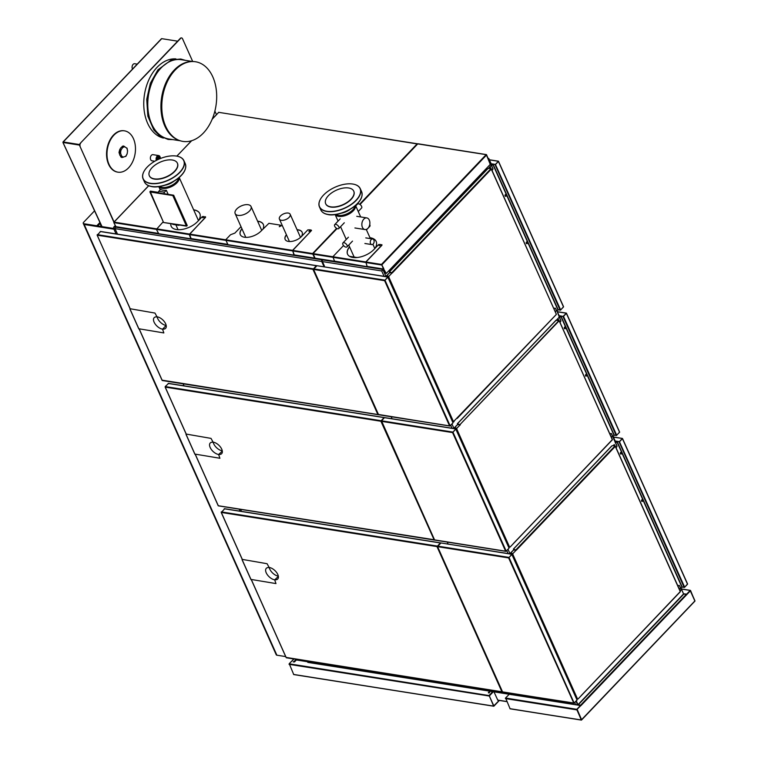 <?xml version="1.0" encoding="UTF-8"?>
<svg xmlns="http://www.w3.org/2000/svg" width="758" height="758" viewBox="0 0 758 758"><rect width="100%" height="100%" fill="white"/><g stroke="black" fill="none" stroke-linecap="round" stroke-linejoin="round"><path stroke-width="1.14" d="M513.318 543.581L612.436 439.697L559.243 320.71L459.812 424.774L558.93 320.596L556.031 320.35M556.571 320.217L559.006 317.365L556.353 320.189M559.669 317.488L559.148 317.394M612.398 435.926L611.393 437.29M559.252 320.937L612.426 439.612M559.849 322.065A1.175 0.786 99 0 0 560.768 320.198L560.626 320.179A1.175 0.786 99 0 1 559.849 322.065L560.683 321.165M459.746 424.613L457.415 423.779M457.453 424.253L459.812 424.774L457.51 424.679L454.535 427.796L456.903 428.175L460.277 424.85M557.717 319.582L557.632 320.122L558.371 319.345L559.243 320.786L612.293 439.668L513.289 543.723L510.087 547.077L508.637 546.85L509.537 546.982L456.761 428.99L454.402 428.611L454.535 427.796M510.087 547.077L509.537 546.982M456.761 428.99L456.903 428.175M392.18 272.899L389.451 271.857M487.508 169.015L488.683 168.314L491.023 168.683M457.254 418.245L556.372 314.371L453.483 421.656L388.807 277.068L386.438 276.689L386.58 275.874L388.939 276.253L392.142 272.889L389.498 272.33M392.104 272.889L389.546 272.757L386.58 275.874M454.023 421.751L452.573 421.524M388.807 277.068L388.939 276.253M452.573 421.505L453.483 421.656M392.322 272.927L491.279 169.138L556.372 314.371L491.279 168.788M491.288 169.015L556.372 314.286M491.705 165.566L491.042 165.443L488.446 168.399M556.334 310.6L555.33 311.964M488.616 168.162L491.193 165.471M516.122 550.137L513.469 549.105M611.526 446.263L612.701 445.562L615.041 445.931M513.517 549.578L515.876 550.1L513.573 550.014L510.598 553.122L512.958 553.501L516.189 550.147M679.348 589.212L680.362 587.848M615.723 442.814L615.212 442.719M615.316 446.263L680.39 591.619L581.272 695.503M516.34 550.175L615.297 446.396L680.248 591.591L578.051 698.999L576.592 698.772L577.501 698.904L512.825 554.316L510.456 553.946L510.598 553.122M578.051 698.999L577.501 698.904M512.825 554.316L512.958 553.501M509.082 548.129L505.927 551.369L434.618 540.084L505.927 551.369M456.704 425.522L453.492 428.592M456.562 425.494L453.701 428.63M455.776 428.962L452.564 432.591L455.729 429.227M453.009 432.25L506.202 551.151L509.063 548.157L455.918 429.199M455.776 428.952L384.467 417.667L381.492 420.785L434.599 539.961L218.162 505.709L434.325 539.772M506.202 551.151L505.624 551.199L452.564 432.591L381.53 421.353M381.132 420.728L381.047 421.277L165.253 387.13L165.197 386.561L381.132 420.728L384.107 417.611L384.827 417.724M381.445 421.334L434.467 539.876L505.624 551.199M384.353 417.791L381.047 421.277M165.197 386.561L168.532 383.501M221.724 453.606A7.817 4.16 43.6 0 1 218.854 454.269L218.74 454.383A7.817 4.16 43.6 0 0 221.668 453.672A7.817 4.16 43.6 0 0 220.55 447.163A7.817 4.16 43.6 0 0 213.273 442.16L213.159 442.284A7.817 4.16 -136.4 0 0 210.231 442.994A7.817 4.16 -136.4 0 0 211.349 449.503A7.817 4.16 -136.4 0 0 218.626 454.506L222.312 451.105M186.44 434.505L165.235 387.12M218.2 505.501L195.327 454.374M380.914 421.259L434.126 539.848M512.768 550.848L509.556 553.918M509.044 553.842L512.001 554.373L508.732 557.755L511.802 554.543M512.626 550.829L509.764 553.956M509.073 557.575L574.166 703.073L577.094 699.871L511.982 554.524M574.166 703.073L502.582 692.007L573.891 703.291L508.627 557.926L511.84 554.278L508.627 557.926L437.461 546.66L440.891 543.06M511.934 554.581L577.056 700.089L573.891 703.291M437.603 546.679L502.554 691.883L573.579 703.121M388.75 273.6L385.528 276.67M385.026 276.594L387.982 277.125L384.713 280.507L387.774 277.305M388.608 273.572L385.746 276.708M385.055 280.327L450.138 425.825L453 422.831L387.954 277.276M450.138 425.825L449.56 425.863L384.609 280.668L387.812 277.03L384.609 280.668L313.442 269.412L316.863 265.802M378.422 414.579L449.57 425.882M387.916 277.324L453.038 422.841L449.873 426.034L378.356 414.436M378.431 414.399L313.585 269.431M440.417 543.116L436.959 546.584L221.308 512.455L224.595 508.826M508.684 553.785L440.37 542.861L437.101 546.603M436.978 546.584L501.91 691.779L286.164 657.423M277.788 578.941A7.817 4.16 43.6 0 1 274.917 579.595L274.803 579.718A7.817 4.16 43.6 0 0 277.731 578.998A7.817 4.16 43.6 0 0 276.613 572.489A7.817 4.16 43.6 0 0 269.336 567.486L269.223 567.609A7.817 4.16 -136.4 0 0 266.295 568.32A7.817 4.16 -136.4 0 0 267.413 574.829A7.817 4.16 -136.4 0 0 274.69 579.832L278.375 576.44M502.061 691.808L286.287 657.773L251.391 579.699M316.389 265.869L313.082 269.355L97.28 235.198M130.376 309.169L97.147 235.179L100.577 231.578M384.666 276.537L316.342 265.613L313.082 269.355M138.847 328.764L163.842 332.933L162.563 329.18A7.817 4.16 -136.4 0 1 155.286 324.178A7.817 4.16 -136.4 0 1 154.168 317.668A7.817 4.16 -136.4 0 1 157.096 316.948L157.209 316.835A7.817 4.16 -136.4 0 1 164.486 321.837A7.817 4.16 -136.4 0 1 165.604 328.347A7.817 4.16 -136.4 0 1 162.676 329.057L162.799 328.944A7.817 4.16 -136.4 0 0 165.661 328.28M162.136 380.175L377.891 414.531L312.94 269.327M378.034 414.56L162.269 380.525L139.273 329.038M139.169 329.029L162.098 380.374M564.53 328.441A0.929 0.625 99 0 0 565.61 327.295A0.929 0.625 99 0 0 564.53 328.441M565.061 326.954A0.929 0.625 99 0 0 564.615 328.735A0.929 0.625 99 0 0 564.776 328.735M585.726 375.816A0.929 0.625 99 0 0 586.806 374.679A0.929 0.625 99 0 0 585.726 375.816M586.247 374.338A0.929 0.625 99 0 0 585.811 376.12A0.929 0.625 99 0 0 585.972 376.11M615.477 442.767L611.488 433.889A1.175 0.786 99 0 0 611.062 433.462M612.663 436.201L611.63 433.908A1.175 0.786 99 0 0 610.162 434.552M560.768 320.198L559.745 317.905M560.626 320.179L559.603 317.886M613.023 436.267L614.255 435.158L616.699 435.263L619.627 432.069L566.415 313.31M616.472 435.414L619.57 432.25L566.368 313.367L563.507 316.361L561.062 316.247L559.83 317.365M563.118 316.437L561.176 316.124L559.688 317.337M566.368 313.367L563.355 316.351M563.251 316.456L560.039 315.802L563.251 316.456L566.283 313.291M563.185 316.304L566.226 313.338M559.11 315.66L560.039 315.802L560.162 316.844M560.105 315.953L560.276 316.721M566.425 313.13L619.627 432.069M616.51 435.518L614.217 435.149M157.133 316.91A7.817 4.16 -136.4 0 0 166.106 325.466L166.248 325.779M162.563 329.18L166.106 325.466M130.092 308.733L154.954 313.063L157.096 316.948M186.155 434.069L211.018 438.389L213.159 442.284M213.197 442.236A7.817 4.16 -136.4 0 0 222.17 450.792M194.901 454.089L219.905 458.258L218.626 454.506M269.261 567.562A7.817 4.16 -136.4 0 0 278.233 576.118M242.219 559.395L267.081 563.715L269.223 567.609M250.964 579.415L275.969 583.584L274.69 579.832M289.859 663.913L488.389 695.465M489.043 695.427L491.364 693.229L489.118 695.579L493.78 706.229L293.734 674.573L289.291 663.818M489.185 695.456L493.61 706.086L293.734 674.573M291.233 661.611L289.149 663.8M490.075 691.239L489.232 692.945L488.408 692.812L489.677 691.173M307.426 661.725L296.378 659.972L294.549 661.895L293.261 661.933L296.482 659.384M293.81 658.967L291.28 661.62M493.78 706.229L293.564 674.43M489.118 695.579L493.96 706.115M493.714 705.944L499.171 700.42M489.905 691.211L488.522 692.67L489.223 692.897L488.408 692.812M489.109 692.329L488.351 692.566M294.521 661.923L296.378 659.972M294.492 661.469L293.261 661.933M294.568 661.62L296.672 659.422M489.213 692.859L488.645 692.803M293.763 661.923L296.037 660.076M576.298 700.885L577.994 704.675L580.562 705.224L686.151 594.49L683.574 593.94L681.726 589.809L680.087 590.861M681.177 589.715L680.03 590.747M510.996 694.546L511.982 694.716M576.203 700.989L577.842 704.656L580.637 705.376L577.53 705.13L577.795 704.533M578.013 704.864L577.53 705.13M506.136 698.308L505.453 698.165L506.145 698.279M690.131 590.709L686.511 594.736M576.829 709.602L580.637 705.774M576.847 709.744L581.414 720.1L510.096 708.815L505.652 698.061M506.23 698.146L576.819 709.317L581.244 719.958L510.096 708.815M690.386 590.833L694.915 601.132M581.49 719.768L694.849 600.971L690.339 590.889L580.988 705.575L580.562 705.224M686.634 594.594L690.339 590.889M576.819 709.317L580.391 705.584M509.262 694.271L505.51 698.033M581.414 720.1L509.935 708.673M694.963 601.132L690.538 590.501L681.404 589.051M683.498 593.76L686.606 594.177L690.178 590.435M690.424 590.624L694.972 600.857M686.549 594.367L683.564 593.931L577.994 704.675M581.613 719.958L694.963 601.075L581.642 719.816M581.613 719.74L577.217 709.526M492.814 168.276L492.662 168.257A1.175 0.786 99 0 1 491.885 170.143A1.175 0.786 99 0 0 492.814 168.276L491.781 165.983M492.662 168.257L491.639 165.964M490.047 167.357L489.526 168.181L490.417 167.423L490.976 168.674M554.998 308.136A1.175 0.786 -81 0 1 555.425 308.563L556.959 310.941L558.191 309.823L560.636 309.937L563.564 306.734L498.451 161.388M554.098 309.226A1.175 0.786 -81 0 1 555.576 308.582L556.599 310.875M556.959 310.941L559.413 317.441M563.497 306.943L498.413 161.445L495.552 164.439L493.107 164.325L491.876 165.443M498.413 161.445L495.41 164.41L560.636 309.937M493.107 164.325L558.191 309.823L560.446 310.193L563.516 306.924M491.156 163.737L493.221 164.202L491.734 165.415M493.221 164.202L495.296 164.533L498.461 161.208L563.564 306.734M495.296 164.533L498.461 161.208M492.207 164.922L492.075 163.88L495.23 164.382M492.321 164.799L492.141 164.031M506.126 196.095A0.929 0.625 99 0 0 505.472 194.645A0.929 0.625 99 0 0 506.126 196.095M505.785 194.455A0.929 0.625 99 0 0 505.349 196.237A0.929 0.625 99 0 0 505.51 196.237M527.54 242.181A0.929 0.625 99 0 0 526.45 243.318A0.929 0.625 99 0 0 527.54 242.181M526.981 241.84A0.929 0.625 99 0 0 526.545 243.621A0.929 0.625 99 0 0 526.706 243.612M641.78 501.133A0.929 0.625 99 0 0 642.86 499.996A0.929 0.625 99 0 0 641.78 501.133M642.31 499.645A0.929 0.625 99 0 0 641.865 501.426A0.929 0.625 99 0 0 642.026 501.426M620.584 453.748A0.929 0.625 99 0 0 621.664 452.611A0.929 0.625 99 0 0 620.584 453.748M621.115 452.27A0.929 0.625 99 0 0 620.669 454.051A0.929 0.625 99 0 0 620.83 454.042M616.832 445.524L616.69 445.505A1.175 0.786 99 0 1 615.903 447.391A1.175 0.786 99 0 0 616.832 445.524L615.809 443.24M616.69 445.505L615.657 443.212M614.065 444.605L613.544 445.429L614.435 444.671L614.994 445.922L515.81 549.948M679.016 585.384A1.175 0.786 -81 0 1 679.452 585.811L680.978 588.189L682.209 587.08L684.663 587.185L687.572 583.963L622.47 438.636M678.126 586.474A1.175 0.786 -81 0 1 679.594 585.839L680.618 588.123M680.978 588.189L680.476 588.104L681.215 589.724M687.515 584.191L622.432 438.692L619.57 441.687L617.126 441.573L615.894 442.691M622.432 438.692L619.428 441.668L684.663 587.185M682.172 587.071L684.474 587.441L687.534 584.172M615.174 440.985L617.239 441.459L615.752 442.672M617.239 441.459L619.314 441.781L622.479 438.456L613.449 437.129M619.314 441.781L622.214 438.512M616.226 442.17L616.093 441.128L619.248 441.63M616.339 442.056L616.169 441.289M392.123 418.88L391.175 416.748L392.123 418.88M447.239 542.074L448.186 544.206L447.239 542.074M575.985 701.216L577.151 703.822L576.696 704.94L516.103 695.351A1.184 0.796 -81 0 1 515.601 694.915L515.194 693.996M577.577 704.04L576.734 704.902M576.696 704.94L515.601 694.915M349.552 256.327L357.075 257.521M384.107 276.329L381.71 270.966L321.714 261.472L324.111 266.844L323.77 266.058L324.415 266.02L322.434 261.586A1.184 0.796 99 0 1 322.709 259.937L323.06 259.568M321.714 261.472A1.184 0.796 -81 0 1 321.989 259.823L322.349 259.454M381.71 270.966L382.231 270.199L383.264 270.379L385.888 276.253M321.989 259.823L381.985 269.317L382.231 270.199M491.459 165.519L488.294 158.431M488.266 158.365L488.796 158.498M515.904 694.11L516.321 695.029A1.184 0.796 99 0 0 517.42 695.228M308.97 662.217L308.563 661.298L308.97 662.217A1.184 0.796 99 0 0 309.482 662.653L308.051 662.435A1.184 0.796 -81 0 1 307.54 661.99L309.122 662.236A1.184 0.796 99 0 0 309.624 662.682L516.823 695.465M115.188 228.67L322.434 261.586M115.424 227.258L115.728 226.746L115.368 227.125A1.184 0.796 99 0 0 115.083 228.774L117.49 234.137L115.083 228.774L113.653 228.546A1.184 0.796 -81 0 1 113.937 226.898L115.15 225.619M113.937 226.898L115.51 227.154A1.184 0.796 99 0 0 115.225 228.793M241.565 511.508L240.608 509.376L241.565 511.508M114.079 221.98L79.827 146.01A1.952 1.308 -81 0 1 80.282 143.281L180.385 38.307A1.952 1.308 -81 0 1 181.37 37.9A1.952 1.308 -81 0 1 181.513 37.938M113.88 222.132L79.827 146.01M192.712 61.512L182.498 38.677A1.952 1.308 99 0 0 181.655 37.947A1.952 1.308 99 0 0 180.669 38.345L180.385 38.307M214.884 111.085L216.456 114.6M80.282 143.281L180.669 38.345M80.575 143.328A1.952 1.308 99 0 0 80.111 146.057M175.145 70.068A40.316 27.061 99 0 0 161.89 110.062A40.316 27.061 99 0 0 179.466 140.505A40.316 27.061 99 0 0 203.333 133.095A40.316 27.061 99 0 0 216.03 88.013A40.316 27.061 99 0 0 191.954 61.55A40.316 27.061 99 0 0 175.145 70.068M191.954 61.55L190.959 61.587A40.127 26.928 99 0 0 174.226 70.068A40.127 26.928 99 0 0 161.037 109.872A40.127 26.928 99 0 0 178.528 140.154L179.466 140.505M192.883 61.54L181.352 59.711A40.127 26.928 99 0 0 161.056 67.983A40.127 26.928 99 0 0 148.085 110.346A40.127 26.928 99 0 0 168.816 138.979L180.338 140.798M175.941 58.916A40.127 26.928 99 0 0 157.048 67.348A40.127 26.928 99 0 0 143.973 108.697A40.127 26.928 99 0 0 163.415 138.07M79.675 144.57L63.227 141.964L62.98 142.466L79.637 145.119M161.558 38.667L161.151 39.132L161.719 38.658L177.637 41.178M63.009 142.504L102.027 226.623M137.226 64.127L134.687 63.719A3.127 2.103 99 0 0 133.143 64.335A3.127 2.103 99 0 0 132.356 68.684A3.127 2.103 99 0 0 132.536 69.044M156.328 160.393A3.108 2.085 -81 0 1 156.536 157.058A3.108 2.085 -81 0 1 158.697 155.561A3.108 2.085 -81 0 1 160.023 156.726A3.108 2.085 -81 0 1 160.326 158.46M154.793 161.246L151.998 160.8A3.108 2.085 -81 0 1 150.662 159.635A3.108 2.085 -81 0 1 150.776 156.233A3.108 2.085 -81 0 1 152.974 154.66L158.697 155.561M307.54 661.99L307.132 661.071M240.134 511.29L239.177 509.149M184.014 385.841L183.114 383.823M116.059 233.919L113.653 228.546M113.946 229.2L84.204 224.491A1.895 0.976 155.9 0 1 83.579 224.103L276.244 654.808A1.895 0.976 -24.1 0 0 276.869 655.196L285.69 656.589M113.615 228.452L97.706 225.941M94.551 210.838L83.588 222.34A1.895 0.976 -24.1 0 0 83.238 223.335A1.895 0.976 -24.1 0 0 83.863 223.724L96.797 225.77L97.138 226.538L100.283 223.24M96.797 225.77L99.933 222.482M83.863 223.724L84.204 224.491A1.895 0.976 155.9 0 1 83.579 224.103L83.238 223.335M276.869 655.196L84.204 224.491L97.138 226.538M179.144 177.552A11.171 5.77 155.9 0 1 173.847 185.312A11.171 5.77 155.9 0 1 162.221 188.372A11.171 5.77 155.9 0 1 158.858 186.62M150.738 177.457A15.368 7.94 -24.1 0 0 168.494 175.742A15.368 7.94 -24.1 0 0 177.372 163.159A15.368 7.94 -24.1 0 0 175.951 161.416A15.368 7.94 -24.1 0 0 158.195 163.122A15.368 7.94 -24.1 0 0 149.317 175.714A15.368 7.94 -24.1 0 0 150.738 177.457M145.242 181.276A22.209 11.474 -24.1 0 0 173.516 177.268A22.209 11.474 -24.1 0 0 181.674 158.09A22.209 11.474 -24.1 0 0 176.803 156.129A22.209 11.474 -24.1 0 0 144.456 170.597A22.209 11.474 -24.1 0 0 145.242 181.276M149.373 175.828A15.368 7.94 -24.1 0 0 149.43 175.951A15.368 7.94 -24.1 0 0 150.851 177.704A15.368 7.94 -24.1 0 0 168.608 175.989A15.368 7.94 -24.1 0 0 177.486 163.406A15.368 7.94 -24.1 0 0 177.429 163.283M144.427 170.654A22.352 11.541 -24.1 0 0 144.39 170.711A22.352 11.541 -24.1 0 0 143.101 178.916A22.352 11.541 -24.1 0 0 145.176 181.456A22.352 11.541 -24.1 0 0 170.995 178.964A22.352 11.541 -24.1 0 0 183.91 160.658A22.352 11.541 -24.1 0 0 181.835 158.119A22.352 11.541 -24.1 0 0 176.936 156.148A22.352 11.541 -24.1 0 0 176.87 156.139L191.509 140.761M159.369 186.553A11.171 5.77 -24.1 0 0 163.88 187.529A11.171 5.77 -24.1 0 0 176.481 181.892A11.171 5.77 -24.1 0 0 178.755 177.884M164.164 187.52A10.328 5.334 -24.1 0 0 164.439 187.51A10.328 5.334 -24.1 0 0 176.093 182.299A10.328 5.334 -24.1 0 0 176.282 182.1M173.336 195.583L158.526 192.816A1.109 0.749 -81 0 1 158.792 191.272L160.611 189.358A11.171 5.77 155.9 0 0 166.334 190.267L164.514 192.172A1.109 0.749 99 0 0 164.259 193.716L173.677 195.223L186.989 225.875M163.737 222.53L186.875 225.846M150.16 191.395L163.463 222.255M158.422 192.38L150.425 191.12M187.217 225.486L173.677 195.223M158.526 192.816L150.075 191.48M178.206 224.899A1.109 0.749 99 0 0 179.239 225.088L179.258 225.069M167.963 193.896L166.334 190.267M178.68 225.316L172.947 224.406A1.109 0.749 -81 0 1 172.473 223.989M355.502 205.522A11.171 5.77 155.9 0 1 350.205 213.292A11.171 5.77 155.9 0 1 338.57 216.343A11.171 5.77 155.9 0 1 335.216 214.599M334.695 226.244A2.833 1.507 -136.4 0 0 336.741 228.414A2.833 1.507 -136.4 0 0 338.826 228.528A2.833 1.507 -136.4 0 0 338.845 226.898A2.833 1.507 -136.4 0 0 336.798 224.728A2.833 1.507 -136.4 0 0 334.714 224.614A2.833 1.507 -136.4 0 0 334.695 226.244M332.734 192.153A15.368 7.94 -24.1 0 0 325.665 203.684A15.368 7.94 -24.1 0 0 346.662 202.661A15.368 7.94 -24.1 0 0 353.73 191.13A15.368 7.94 -24.1 0 0 332.734 192.153M329.749 190.069A22.209 11.474 -24.1 0 0 320.814 198.568A22.209 11.474 -24.1 0 0 325.722 211.056A22.209 11.474 -24.1 0 0 349.864 205.238A22.209 11.474 -24.1 0 0 353.152 184.099A22.209 11.474 -24.1 0 0 329.749 190.069M325.722 203.807A15.368 7.94 -24.1 0 0 325.779 203.93A15.368 7.94 -24.1 0 0 346.766 202.898A15.368 7.94 -24.1 0 0 353.834 191.376A15.368 7.94 -24.1 0 0 353.778 191.253M320.776 198.624A22.352 11.541 -24.1 0 0 320.738 198.681A22.352 11.541 -24.1 0 0 319.45 206.887A22.352 11.541 -24.1 0 0 349.978 205.399A22.352 11.541 -24.1 0 0 360.258 188.638A22.352 11.541 -24.1 0 0 353.285 184.128A22.352 11.541 -24.1 0 0 353.219 184.109M335.728 214.523A11.171 5.77 -24.1 0 0 340.228 215.509A11.171 5.77 -24.1 0 0 349.741 212.363A11.171 5.77 -24.1 0 0 352.84 209.862A11.171 5.77 -24.1 0 0 355.104 205.854M340.522 215.49A10.328 5.334 -24.1 0 0 340.797 215.49A10.328 5.334 -24.1 0 0 349.58 212.581A10.328 5.334 -24.1 0 0 352.442 210.279A10.328 5.334 -24.1 0 0 352.631 210.07M355.748 205.92L357.492 204.101A2.833 1.507 43.6 0 1 359.567 204.215A2.833 1.507 43.6 0 1 361.613 206.384A2.833 1.507 43.6 0 1 361.594 208.014L358.25 211.52M342.9 244.578A2.833 1.507 -136.4 0 0 344.947 246.757A2.833 1.507 -136.4 0 0 347.022 246.871A2.833 1.507 -136.4 0 0 347.05 245.241A2.833 1.507 -136.4 0 0 345.004 243.072A2.833 1.507 -136.4 0 0 342.919 242.958A2.833 1.507 -136.4 0 0 342.9 244.578M369.733 224.548A2.833 1.507 43.6 0 1 369.819 224.728A2.833 1.507 43.6 0 1 369.8 226.358L368.199 228.035M362.419 227.343A5.893 3.961 99 0 0 364.939 229.551A5.893 3.961 99 0 0 369.108 226.566A5.893 3.961 99 0 0 369.307 220.114A5.893 3.961 99 0 0 366.787 217.906A5.893 3.961 99 0 0 362.627 220.891A5.893 3.961 99 0 0 362.419 227.343M373.865 240.04A2.833 1.904 -81 0 1 373.76 243.138A2.833 1.904 -81 0 1 371.761 244.578A2.833 1.904 -81 0 1 370.548 243.517A2.833 1.904 -81 0 1 370.643 240.409A2.833 1.904 -81 0 1 372.652 238.978A2.833 1.904 -81 0 1 373.865 240.04M163.576 222.511L149.904 191.935L172.815 195.564L186.487 226.13L163.576 222.511M172.815 195.564L149.904 191.935M172.985 195.384L186.487 226.13M160.355 158.536L159.815 157.427L158.801 159.189M159.038 157.361L157.825 158.413L158.138 159.493M159.265 157.342A1.525 1.023 99 0 0 157.996 157.778A1.525 1.023 99 0 0 157.825 159.644M127.06 148.142L127.552 151.287A12.223 8.205 99 0 0 127.24 153.457L125.875 156.366M127.24 153.457A5.088 3.411 99 0 1 125.184 156.518L125.705 156.309L125.184 156.518A12.223 8.205 99 0 0 123.696 157.01L122.066 157.522A5.865 3.932 -81 0 1 121.015 156.84L121.308 155.447A12.223 8.205 99 0 0 120.702 153.58L119.527 152.273A5.865 3.932 -81 0 1 119.783 150.51L121.271 149.563A12.223 8.205 99 0 0 122.379 147.914L122.502 146.465A5.865 3.932 -81 0 1 123.706 146.067L123.421 146.019A5.865 3.932 99 0 0 122.218 146.417L123.327 146.01M119.783 150.51L119.499 150.463A5.865 3.932 99 0 0 119.243 152.225L119.262 153.362L119.527 152.273M122.502 146.465L120.948 147.687A12.223 8.205 99 0 1 119.84 149.335L118.987 152.462M123.706 146.067L125.136 146.995A12.223 8.205 99 0 0 126.425 147.838L126.88 148.132L126.425 147.838A5.088 3.411 99 0 1 127.552 151.287M121.015 156.84L120.73 156.792A5.865 3.932 99 0 0 121.782 157.474L122.066 157.522M119.262 153.362A12.223 8.205 99 0 1 119.868 155.219L121.706 157.456M121.782 157.474L122.265 156.783L121.782 157.474M123.706 146.768L123.421 146.019L123.706 146.768M109 164.334A20.921 14.042 -81 0 1 109.73 141.443A20.921 14.042 -81 0 1 124.492 130.84A20.921 14.042 -81 0 1 133.455 138.686A20.921 14.042 -81 0 1 132.726 161.577A20.921 14.042 -81 0 1 117.954 172.17A20.921 14.042 -81 0 1 109 164.334M117.746 172.142A20.921 14.042 -81 0 1 117.528 172.104A20.921 14.042 -81 0 1 108.574 164.268A20.921 14.042 -81 0 1 109.294 141.376A20.921 14.042 -81 0 1 124.066 130.774A20.921 14.042 -81 0 1 124.284 130.812M283.397 220.256A5.893 3.041 -24.1 0 0 290.162 214.268A5.893 3.041 -24.1 0 0 283.539 213.898A5.893 3.041 -24.1 0 0 279.399 219.081A5.893 3.041 -24.1 0 0 283.397 220.256M235.425 210.819A8.689 4.491 -24.1 0 0 235.16 213.585A8.689 4.491 -24.1 0 0 244.929 214.135A8.689 4.491 -24.1 0 0 251.031 206.489A8.689 4.491 -24.1 0 0 243.564 205.105A8.689 4.491 -24.1 0 0 235.425 210.819M493.979 691.855L497.816 700.212L506.732 701.51M114.041 222.113L113.823 222.644L156.404 229.38L158.744 233.72L190.817 238.798L189.339 234.592L156.404 229.38L163.226 221.772M191.044 238.41L189.5 234.194L205.608 217.3L205.456 216.722L205.608 217.3M203.874 216.466L202.803 217.821L203.949 216.617L202.291 216.627L197.592 221.563A16.06 8.3 155.9 0 1 182.488 229.371A16.06 8.3 155.9 0 1 171.156 226.263A16.06 8.3 155.9 0 1 170.815 223.733M171.194 226.339A16.06 8.3 155.9 0 1 170.901 223.743M202.737 217.669L205.456 216.722M189.339 234.592L205.541 217.148M314.665 258.033L312.893 253.921M314.741 258.184L312.76 253.987M417.601 143.982L218.579 112.317M292.759 250.396L312.59 253.542L336.618 228.338M302.139 232.28A11.635 6.007 -24.1 0 0 297.136 229.863M301.258 236.761A11.635 6.007 -24.1 0 0 302.11 232.204A11.635 6.007 -24.1 0 0 297.07 229.712M199.837 213.642A18.315 9.456 -24.1 0 0 193.716 209.947M198.643 220.455A18.315 9.456 -24.1 0 0 199.799 213.567A18.315 9.456 -24.1 0 0 193.641 209.795M257.663 221.317A15.397 7.95 155.9 0 1 263.348 224.482M257.587 221.165A15.397 7.95 155.9 0 1 263.31 224.396A15.397 7.95 155.9 0 1 262.979 229.039M113.823 222.644L115.965 226.68M218.55 112.525L212.278 118.987M381.994 245.194L381.843 244.616L381.994 245.194L365.877 262.097L367.204 266.702L334.496 261.093L332.876 256.725L343.526 245.564M380.26 244.37L379.19 245.715L380.336 244.521L378.678 244.531L373.969 249.458A16.06 8.3 155.9 0 1 358.875 257.275A16.06 8.3 155.9 0 1 347.543 254.157A16.06 8.3 155.9 0 1 349.533 246.767M347.581 254.233A16.06 8.3 155.9 0 1 349.609 246.919M379.123 245.564L381.843 244.616M367.204 266.702L365.811 261.946L381.928 245.042M383.548 268.796L386.267 273.449L490.255 164.391L486.494 155.087M386.267 273.449L385.718 273.344M383.785 268.645L381.625 264.504M486.456 155.125L382.004 264.665M337.054 228.565L313.026 253.608L315.072 258.194M385.576 273.325L383.595 268.891M488.247 159.085L486.475 154.604L417.885 143.745L360.012 204.499M383.662 269.043L381.615 264.457L383.415 268.863M365.981 261.984L381.615 264.457M488.266 158.839L486.475 154.604M488.313 158.839L486.399 154.803M359.946 204.452L417.686 143.887L486.134 154.66L381.464 264.438M376.224 241.556A18.315 9.456 -24.1 0 0 370.037 237.851M375.077 248.302A18.315 9.456 -24.1 0 0 376.195 241.48A18.315 9.456 -24.1 0 0 369.961 237.699M294.199 254.735L292.645 250.519L311.547 230.47L292.579 250.367L293.971 255.124L227.959 244.673L225.704 239.784L230.508 234.753L234.885 233.094L241.016 226.67M241.992 228.859A12.706 6.566 -24.1 0 0 240.314 234.705M241.925 228.708A12.706 6.566 -24.1 0 0 240.277 234.629A12.706 6.566 -24.1 0 0 249.24 237.102A12.706 6.566 -24.1 0 0 261.188 230.915L268.929 223.316L280.526 225.154L279.332 226.727M282.232 225.42L279.285 226.651L280.526 225.154M311.547 230.47L311.026 229.977L308.923 231.351L310.174 229.845L307.824 229.882L301.542 236.477A9.977 5.154 -24.1 0 1 292.171 241.328A9.977 5.154 -24.1 0 1 285.131 239.395A9.977 5.154 -24.1 0 1 286.41 234.753M308.98 231.417L310.174 229.845M286.477 234.904A9.977 5.154 -24.1 0 0 285.169 239.471M457.368 423.826L556.211 320.16M389.404 271.904L487.906 168.598M391.782 272.69L490.966 168.674M513.431 549.152L611.924 445.856M509.063 548.157L455.871 429.246M381.492 420.785L452.801 432.069M384.107 417.611L168.172 383.444M437.555 546.111L508.864 557.395M313.537 268.863L384.846 280.147M440.171 542.936L224.235 508.77M221.26 511.887L437.195 546.054M221.317 512.455L242.503 559.83M316.143 265.688L100.208 231.522M97.242 234.639L313.177 268.806M616.188 435.462L562.995 316.55M614.255 435.158L561.062 316.247M563.507 316.361L616.699 435.263M560.806 316.342L613.999 435.253M559.944 316.351L559.376 316.257M566.16 313.187L557.386 311.794M138.941 328.991L130.054 309.122M195.005 454.317L186.117 434.448M251.069 579.643L242.181 559.774M489.1 695.996L289.054 664.34M492.653 691.647L491.127 693.248M291.375 661.639L293.905 658.977M493.316 691.751L489.583 695.664M494.008 705.944L499.257 700.439M306.744 661.014L306.241 661.535M306.412 660.957L305.91 661.488M683.782 594.111L578.202 704.845M511.944 694.745L510.759 694.565M577.767 705.111L580.524 705.509M580.486 705.537L577.615 705.082L580.448 705.546M576.734 709.867L505.425 698.582M560.124 310.136L495.04 164.628M492.852 164.42L557.935 309.927M498.195 161.264L489.422 159.872M491.98 164.429L491.421 164.334M684.142 587.384L619.059 441.876M682.209 587.08L617.126 441.573M616.87 441.668L681.954 587.175M616.008 441.677L615.439 441.592M451.967 423.968L453.843 428.175M452.119 428.374L450.726 425.266M508.182 553.7L506.789 550.592M508.031 549.294L509.907 553.501M575.597 704.409L574.744 702.514M383.936 269.668L383.264 270.379M309.122 662.236L516.321 695.029M115.51 227.154L322.709 259.937M161.719 38.658L63.227 141.964M99.999 223.544L101.326 226.509M166.419 184.781A11.199 5.789 -24.1 0 0 172.739 181.948M151.6 186.449A21.963 11.342 -24.1 0 0 183.862 172.019M146.512 184.45A22.352 11.541 -24.1 0 0 172.331 181.958A22.352 11.541 -24.1 0 0 185.246 163.652C186.885 168.522 184.213 173.667 177.22 179.087C166.599 186.563 155.684 187.719 151.553 186.563C147.971 185.89 145.593 184.336 144.437 181.911A22.352 11.541 -24.1 0 0 146.512 184.45M165.253 185.17A11.171 5.77 -24.1 0 0 173.809 181.342M158.792 191.272L164.514 192.172M342.768 212.752A11.199 5.789 -24.1 0 0 348.756 210.137A11.199 5.789 -24.1 0 0 349.087 209.919M327.958 214.419A21.963 11.342 -24.1 0 0 360.211 199.998M351.314 208.393A22.352 11.541 -24.1 0 0 361.594 191.632C363.243 196.493 360.562 201.637 353.569 207.057C342.948 214.533 332.042 215.689 327.911 214.533C324.32 213.86 321.951 212.316 320.795 209.881A22.352 11.541 -24.1 0 0 351.314 208.393M341.602 213.14A11.171 5.77 -24.1 0 0 348.803 210.26A11.171 5.77 -24.1 0 0 350.158 209.312M159.711 157.474L158.858 157.332M158.687 158.545L157.825 158.413M158.64 158.82L157.778 158.687M158.953 157.294L159.815 157.427A2.283 1.535 99 0 0 159.73 157.257A2.283 1.535 99 0 0 157.607 156.859A2.283 1.535 99 0 0 157.039 160.023M125.136 146.995A5.088 3.411 99 0 0 122.379 147.914M121.308 155.447A5.088 3.411 99 0 0 123.696 157.01M121.271 149.563A5.088 3.411 99 0 0 120.702 153.58M497.646 700.06L506.723 701.501M189.424 234.042L114.051 222.122L148.729 185.748M294.113 254.868L314.418 258.08M190.969 238.543L227.542 244.332M292.484 250.907L189.519 234.62M312.647 254.11L292.664 250.945M359.605 204.234L417.26 143.764L218.721 112.345L212.193 119.195M189.614 234.08L292.579 250.367M115.595 226.614L158.327 233.379M191.67 140.713L176.803 156.129M365.811 261.946L313.168 253.627M365.726 262.486L312.931 254.148M314.703 258.127L334.733 261.292M367.384 266.465L382.43 268.853M381.52 265.006L365.915 262.533M513.289 543.723L612.398 439.773M457.358 423.713L556.059 320.198M389.404 271.79L487.621 168.788M457.226 418.388L556.344 314.447M513.422 549.048L611.64 446.036M680.39 591.534L615.297 446.036M581.244 695.645L680.362 591.695M509.13 547.949L455.937 429.047M452.82 428.374L384.657 417.592M384.306 417.535L168.371 383.359M165.149 387.111L186.345 434.486M195.232 454.355L218.171 505.652M218.332 505.851L434.268 540.028M577.094 699.871L512.001 554.373M437.508 546.67L502.431 691.798M508.883 553.7L440.72 542.918M453.066 422.623L387.982 277.125M378.564 414.749L449.873 426.034M313.49 269.412L378.403 414.55M384.865 276.452L316.702 265.67M440.37 542.861L224.434 508.694M221.213 512.436L242.408 559.811M251.296 579.68L286.136 657.574M286.287 657.773L502.222 691.95M316.342 265.613L100.407 231.436M97.195 235.188L130.281 309.16M162.269 380.525L378.204 414.692M557.329 311.68L566.349 313.101M138.818 328.915L129.931 309.046M194.882 454.241L185.994 434.372M250.936 579.567L242.048 559.698M294.483 661.914L296.312 659.991M499.351 700.449L493.979 706.096M694.925 600.772L690.415 590.681M681.347 588.928L690.377 590.359M489.374 159.758L498.394 161.179M622.498 438.484L687.582 583.992M613.393 437.006L622.413 438.437M559.811 317.214L556.988 310.913M615.866 442.549L613.051 436.248M683.195 593.05L681.006 588.17M491.847 165.291L488.796 158.46M185.397 60.356L180.726 59.02L171.317 59.929L157.929 69.831L150.349 83.266L146.73 99.317L147.848 116.173L153.827 129.969L159.777 135.985L168.134 139.463L172.862 139.614M161.34 38.838L63.037 141.936M101.837 226.595L62.942 142.504M198.482 220.625L179.201 177.505M178.064 229.702L175.903 224.88M160.203 189.784L158.792 186.629M185.246 163.652L183.91 160.658M144.437 181.911L143.101 178.916M164.439 187.51L163.88 187.529M374.822 248.567L372.898 244.256M370.378 238.618L366.266 229.437M360.675 216.94L355.549 205.475M354.138 257.057L348.765 245.042M346.264 239.452L340.56 226.699M338.059 221.109L335.15 214.599M340.2 218.863L334.714 224.614M344.303 222.776L338.826 228.528M361.594 191.632L360.258 188.638M320.795 209.881L319.45 206.887M340.797 215.49L340.228 215.509M348.405 237.197L342.919 242.958M352.508 241.11L347.022 246.871M366.455 229.854L367.639 228.613M354.915 227.969L364.939 229.551M356.762 216.324L366.787 217.906M372.652 238.978L365.773 237.889M371.761 244.578L364.892 243.489M159.805 157.427L158.649 156.29L157.19 157.001L156.84 160.127M279.399 219.081L289.442 241.527M290.162 214.268L300.519 237.425M235.16 213.585L245.791 237.358M251.031 206.489L261.709 230.366M506.78 701.624L497.816 700.212M294.057 254.972L314.589 258.222M190.95 238.656L227.722 244.483M115.766 226.765L158.507 233.53M148.653 185.719L113.956 222.103M488.294 158.905L486.56 155.02M314.873 258.27L334.913 261.444M367.327 266.57L383.463 269.128M336.978 228.537L313.063 253.617"/></g></svg>
